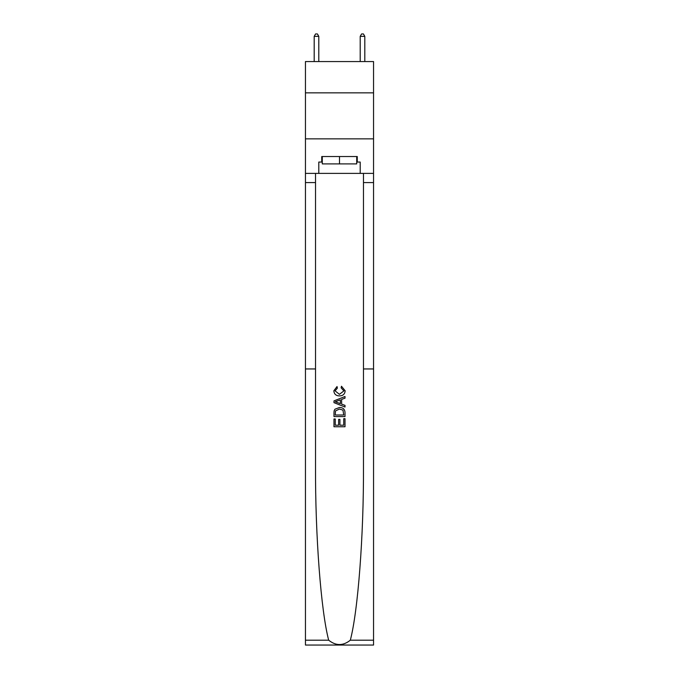 <?xml version="1.0" encoding="UTF-8"?>
<svg xmlns="http://www.w3.org/2000/svg" width="679" height="679" viewBox="0 0 679 679"><rect width="100%" height="100%" fill="white"/><g stroke="black" fill="none" stroke-linecap="round" stroke-linejoin="round"><path stroke-width="1.02" d="M373.552 92.853L373.552 61.56L305.448 61.56L305.448 92.853L373.552 92.853L373.552 138.864L305.448 138.864L305.448 92.853M343.744 418.688L343.744 425.198L339.916 425.198L343.744 425.198L343.744 418.688L345.017 418.688L345.017 426.76L333.975 426.76L333.975 418.968L333.975 426.76M338.643 419.393L338.643 425.198L335.248 425.198L338.643 425.198L338.643 419.393L339.916 419.393L339.916 425.198M334.917 409.225L334.127 410.837L334.917 409.225L339.432 407.502C342.963 407.485 344.83 409.191 345.017 412.603L345.017 416.558L333.975 416.558L333.975 412.781L333.975 416.558M341.478 386.258L341.121 387.819L341.478 386.258L345.161 390.773C344.856 394.159 342.946 395.865 339.415 395.891L339.415 395.891C336.02 395.815 334.161 394.117 333.83 390.798L337.039 386.546L337.378 388.099L335.103 390.875L339.407 394.329L343.88 390.917L341.121 387.819M350.313 640.204L373.552 640.204L373.552 645.05L305.448 645.05L305.448 368.952L315.523 368.952L315.523 466.702C315.234 535.425 320.997 611.295 328.687 640.204C335.893 645.975 343.099 645.975 350.313 640.204C358.003 611.295 363.766 535.425 363.477 466.702L363.477 173.383M333.975 400.89L333.975 402.647L345.017 407.027L333.975 402.647L333.975 400.89L345.017 396.502L333.975 400.89M363.477 368.952L373.552 368.952L373.552 138.864M305.448 368.952L305.448 138.864M315.523 173.383L315.523 368.952M373.552 640.204L373.552 368.952M305.448 173.383L318.791 173.383L318.791 162.06L322.287 162.06M356.713 162.06L357.264 162.06L357.264 156.535L321.736 156.535L321.736 162.06M357.264 162.06L360.209 162.06L360.209 173.383L373.552 173.383M318.791 173.383L360.209 173.383M345.017 396.502L345.017 398.157L341.613 399.413L341.613 404.115L345.017 405.38L345.017 407.027M337.285 402.52L340.34 403.649L340.34 399.88L335.248 401.764L337.285 402.52M340.34 399.88L340.34 403.649M333.975 412.781L334.127 410.837M342.963 410.116L343.744 415.005L342.963 410.116L339.407 409.055L335.477 410.939L335.248 415.005L343.744 415.005L335.248 415.005M333.975 418.968L335.248 418.968L335.248 425.198M322.287 156.535L322.287 163.902L356.713 163.902L356.713 156.535M339.5 156.535L339.5 163.902M318.791 61.56L318.791 36.343L314.19 36.343L314.19 61.56M314.19 36.343L315.574 33.95L317.416 33.95L318.791 36.343M364.81 61.56L364.81 36.343L360.209 36.343L360.209 61.56M360.209 36.343L361.584 33.95L363.426 33.95L364.81 36.343M363.477 182.583L373.552 182.583M315.523 182.583L305.448 182.583M305.448 640.204L328.687 640.204"/></g></svg>
